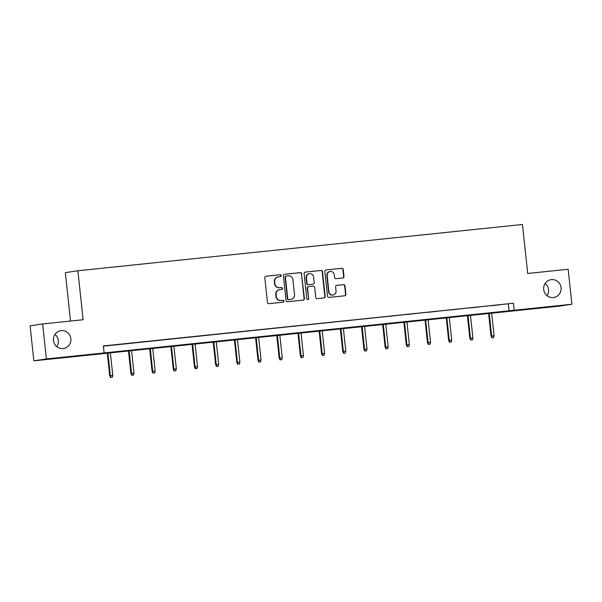 <?xml version="1.0" encoding="UTF-8"?>
<svg xmlns="http://www.w3.org/2000/svg" width="602" height="602" viewBox="0 0 602 602"><rect width="100%" height="100%" fill="white"/><g stroke="black" fill="none" stroke-linecap="round" stroke-linejoin="round"><path stroke-width="0.9" d="M281.187 275.596A0.971 0.941 81.4 0 0 280.156 274.73L265.994 276.205A1.385 1.339 81.4 0 0 264.805 277.718L267.446 302.437A1.385 1.339 81.4 0 0 268.928 303.679L283.09 302.204A0.971 0.941 81.4 0 0 283.918 301.143A0.971 0.941 81.4 0 0 282.887 300.278L281.051 300.473A4.425 4.289 81.4 0 1 276.318 296.515L276.1 294.461A4.425 4.289 81.4 0 1 279.892 289.615L281.721 289.427A0.971 0.941 81.4 0 0 282.556 288.366A0.971 0.941 81.4 0 0 281.518 287.5L279.689 287.696A4.425 4.289 81.4 0 1 274.948 283.745L274.73 281.683A4.425 4.289 81.4 0 1 278.523 276.845L280.359 276.649A0.971 0.941 81.4 0 0 281.187 275.596M280.186 276.672A0.971 0.941 81.4 0 0 279.817 274.783L265.791 276.235M282.917 302.219A0.971 0.941 81.4 0 0 282.549 300.33L281.051 300.473M281.555 289.442A0.971 0.941 81.4 0 0 281.179 287.553L279.689 287.696M543.689 289.494A9.007 8.737 81.4 0 0 553.727 297.501A9.007 8.737 81.4 0 0 561.072 287.688A9.007 8.737 81.4 0 0 551.026 279.682A9.007 8.737 81.4 0 0 543.689 289.494M547.037 295.665A9.007 8.737 81.4 0 0 545.179 283.414M53.473 340.506A9.007 8.737 81.4 0 0 63.519 348.513A9.007 8.737 81.4 0 0 70.855 338.7A9.007 8.737 81.4 0 0 60.817 330.701A9.007 8.737 81.4 0 0 53.473 340.506M56.821 346.677A9.007 8.737 81.4 0 0 54.963 334.434M342.801 278.004A1.385 1.339 81.4 0 0 343.99 276.491L343.245 269.553A1.385 1.339 81.4 0 0 341.763 268.319L326.036 269.952A1.385 1.339 81.4 0 0 324.854 271.464L327.496 296.192A1.385 1.339 81.4 0 0 328.978 297.426L344.705 295.793A1.385 1.339 81.4 0 0 345.887 294.28L344.991 285.897A1.385 1.339 81.4 0 0 343.516 284.663L336.781 285.363A1.385 1.339 81.4 0 0 335.6 286.876L336.044 291.029A3.695 3.582 81.4 0 1 333.026 295.055A3.695 3.582 81.4 0 1 328.91 291.774L327.172 275.498A3.695 3.582 81.4 0 1 330.182 271.472A3.695 3.582 81.4 0 1 334.298 274.753L334.592 277.469A1.385 1.339 81.4 0 0 336.074 278.703L342.801 278.004M33.84 360.839L30.1 325.848L42.644 323.944L83.114 319.737L77.876 270.75L522.461 224.486L527.698 273.474L568.16 269.26L571.9 304.251L559.356 306.147L33.84 360.839L46.384 358.935L571.9 304.251M42.644 323.944L46.384 358.935M103.371 346.173L513.438 303.257L103.348 345.932L104.093 352.93M513.438 303.257L514.191 310.256M301.79 273.865A1.385 1.339 81.4 0 0 300.315 272.631L284.588 274.264A1.385 1.339 81.4 0 0 283.399 275.776L286.04 300.503A1.385 1.339 81.4 0 0 287.523 301.737L303.25 300.105A1.385 1.339 81.4 0 0 304.439 298.592L301.452 273.918A1.385 1.339 81.4 0 0 299.977 272.683L284.385 274.301M305.312 272.112L321.039 270.471A1.385 1.339 81.4 0 1 322.522 271.705L325.163 296.432A1.385 1.339 81.4 0 1 323.974 297.945L317.246 298.645A1.385 1.339 81.4 0 1 315.764 297.411L314.695 287.387A1.385 1.339 81.4 0 0 313.213 286.153L308.751 286.612A1.385 1.339 81.4 0 0 307.562 288.125L308.675 298.569A0.971 0.941 81.4 0 1 307.893 299.623A0.971 0.941 81.4 0 1 306.809 298.758L304.123 273.624A1.385 1.339 81.4 0 1 305.312 272.112L305.191 272.127M77.876 270.75L65.332 272.653L70.502 321.047M110.362 345.36L119.354 344.382L110.362 345.36M131.545 343.155L140.544 342.177L131.545 343.155M152.727 340.95L161.727 339.972L152.727 340.95M173.91 338.745L182.91 337.767L173.91 338.745M195.093 336.541L204.093 335.562L195.093 336.541M216.284 334.336L225.276 333.357L216.284 334.336M237.466 332.131L246.459 331.153L237.466 332.131M258.649 329.926L267.642 328.948L258.649 329.926M279.832 327.721L288.825 326.751L279.832 327.721M301.015 325.516L310.007 324.546L301.015 325.516M322.198 323.312L331.19 322.341L322.198 323.312M343.381 321.107L352.373 320.136L343.381 321.107M364.564 318.902L373.564 317.931L364.564 318.902M385.747 316.705L394.746 315.726L385.747 316.705M406.929 314.5L415.929 313.522L406.929 314.5M428.12 312.295L437.112 311.317L428.12 312.295M449.303 310.09L458.295 309.112L449.303 310.09M470.486 307.885L479.478 306.907L470.486 307.885M491.668 305.681L500.661 304.702L491.668 305.681M508.351 304.025L509.104 311.023M278.335 276.867L277.996 276.92A4.425 4.289 81.4 0 0 274.392 281.736L274.73 281.683M279.351 287.748A4.425 4.289 81.4 0 1 274.61 283.79L274.392 281.736M279.697 289.645L279.358 289.69A4.425 4.289 81.4 0 0 275.754 294.506L276.1 294.461M280.713 300.518A4.425 4.289 81.4 0 1 275.979 296.568L275.754 294.506M303.115 300.12A1.385 1.339 81.4 0 0 304.1 298.645L301.452 273.918M286.259 276.04A0.971 0.941 81.4 0 0 285.423 277.093L287.748 298.803A0.971 0.941 81.4 0 0 288.779 299.668L290.713 299.465A4.425 4.289 81.4 0 0 294.513 294.626L292.926 279.787A4.425 4.289 81.4 0 0 288.192 275.836L286.259 276.04M286.176 276.047L285.92 276.092A0.971 0.941 81.4 0 0 285.085 277.146L285.423 277.093M290.909 299.442L290.57 299.487A4.425 4.289 81.4 0 1 290.375 299.518L288.441 299.713A0.971 0.941 81.4 0 1 287.41 298.855L285.085 277.146M305.109 272.149L321.039 270.471M323.838 297.96A1.385 1.339 81.4 0 0 324.824 296.485L322.183 271.758A1.385 1.339 81.4 0 0 320.7 270.524M308.63 286.635L308.412 286.665A1.385 1.339 81.4 0 0 307.223 288.177L308.675 298.569M307.72 299.63A0.971 0.941 81.4 0 0 308.337 298.622M313.582 276.98A3.695 3.582 81.4 0 0 309.466 273.699A3.695 3.582 81.4 0 0 306.448 277.718L307.065 283.459A1.385 1.339 81.4 0 0 308.54 284.693L313.01 284.227A1.385 1.339 81.4 0 0 314.191 282.714L313.582 276.98M309.466 273.699L309.119 273.744A3.695 3.582 81.4 0 0 306.109 277.77L306.448 277.718M312.792 284.257A1.385 1.339 81.4 0 1 312.671 284.279L308.201 284.746A1.385 1.339 81.4 0 1 306.727 283.504L306.109 277.77M330.182 271.472L329.843 271.525A3.695 3.582 81.4 0 0 326.833 275.543L327.172 275.498M333.026 295.055L332.688 295.108A3.695 3.582 81.4 0 1 328.572 291.827L326.833 275.543M344.562 295.808A1.385 1.339 81.4 0 0 345.548 294.333L344.653 285.95A1.385 1.339 81.4 0 0 343.178 284.716L336.578 285.401M342.666 278.019A1.385 1.339 81.4 0 0 343.652 276.536L342.907 269.606A1.385 1.339 81.4 0 0 341.424 268.364L325.84 269.989M110.595 377.514L112.296 377.319L110.595 377.514L109.722 375.768L112.777 375.422L110.347 352.637M110.941 377.462L110.339 375.678L107.901 352.885M109.722 375.768L107.284 352.953M112.777 375.422L112.296 377.319M131.785 375.309L133.478 375.114L131.785 375.309L130.912 373.564L133.96 373.217L131.529 350.432M132.124 375.257L131.522 373.473L129.084 350.688M130.912 373.564L128.467 350.748M133.96 373.217L133.478 375.114M152.968 373.105L154.661 372.909L152.968 373.105L152.095 371.359L155.15 371.013L152.712 348.227M153.307 373.052L152.705 371.268L150.267 348.483M152.095 371.359L149.657 348.543M155.15 371.013L154.661 372.909M174.151 370.9L175.844 370.704L174.151 370.9L173.278 369.154L176.333 368.808L173.895 346.022M174.49 370.847L173.888 369.064L171.45 346.278M173.278 369.154L170.84 346.338M176.333 368.808L175.844 370.704M195.334 368.695L197.027 368.499L195.334 368.695L194.461 366.949L197.516 366.603L195.078 343.817M195.673 368.642L195.071 366.859L192.632 344.073M194.461 366.949L192.023 344.133M197.516 366.603L197.027 368.499M216.517 366.49L218.21 366.294L216.517 366.49L215.644 364.752L218.699 364.398L216.261 341.612M216.855 366.437L216.253 364.654L213.815 341.868M215.644 364.752L213.206 341.928M218.699 364.398L218.21 366.294M237.7 364.285L239.4 364.09L237.7 364.285L236.827 362.547L239.882 362.193L237.444 339.408M238.038 364.233L237.436 362.449L234.998 339.663M236.827 362.547L234.389 339.724M239.882 362.193L239.4 364.09M258.883 362.08L260.583 361.892L258.883 362.08L258.01 360.342L261.065 359.988L258.627 337.203M259.221 362.028L258.619 360.244L256.189 337.459M258.01 360.342L255.572 337.519M261.065 359.988L260.583 361.892M280.065 359.876L281.766 359.687L280.065 359.876L279.193 358.137L282.248 357.791L279.81 334.998M280.404 359.823L279.802 358.039L277.371 335.254M279.193 358.137L276.754 335.314M282.248 357.791L281.766 359.687M301.248 357.671L302.949 357.483L301.248 357.671L300.375 355.932L303.431 355.586L301 332.793M301.587 357.618L300.985 355.835L298.554 333.049M300.375 355.932L297.937 333.109M303.431 355.586L302.949 357.483M322.431 355.466L324.132 355.278L322.431 355.466L321.558 353.728L324.613 353.382L322.183 330.588M322.777 355.413L322.175 353.63L319.737 330.844M321.558 353.728L319.12 330.904M324.613 353.382L324.132 355.278M343.622 353.261L345.315 353.073L343.622 353.261L342.749 351.523L345.796 351.177L343.366 328.383M343.96 353.208L343.358 351.425L340.92 328.639M342.749 351.523L340.303 328.7M345.796 351.177L345.315 353.073M364.804 351.056L366.498 350.868L364.804 351.056L363.932 349.318L366.987 348.972L364.549 326.179M365.143 351.011L364.541 349.228L362.103 326.434M363.932 349.318L361.493 326.502M366.987 348.972L366.498 350.868M385.987 348.851L387.68 348.663L385.987 348.851L385.114 347.113L388.17 346.767L385.731 323.974M386.326 348.806L385.724 347.023L383.286 324.23M385.114 347.113L382.676 324.297M388.17 346.767L387.68 348.663M407.17 346.647L408.863 346.459L407.17 346.647L406.297 344.908L409.352 344.562L406.914 321.769M407.509 346.601L406.907 344.818L404.469 322.025M406.297 344.908L403.859 322.093M409.352 344.562L408.863 346.459M428.353 344.442L430.046 344.254L428.353 344.442L427.48 342.704L430.535 342.357L428.097 319.564M428.692 344.397L428.09 342.613L425.652 319.82M427.48 342.704L425.042 319.888M430.535 342.357L430.046 344.254M449.536 342.245L451.237 342.049L449.536 342.245L448.663 340.499L451.718 340.153L449.28 317.359M449.875 342.192L449.273 340.408L446.834 317.615M448.663 340.499L446.225 317.683M451.718 340.153L451.237 342.049M470.719 340.04L472.419 339.844L470.719 340.04L469.846 338.294L472.901 337.948L470.463 315.155M471.057 339.987L470.455 338.204L468.025 315.41M469.846 338.294L467.408 315.478M472.901 337.948L472.419 339.844M491.902 337.835L493.602 337.639L491.902 337.835L491.029 336.089L494.084 335.743L491.646 312.95M492.24 337.782L491.638 335.999L489.208 313.206M491.029 336.089L488.591 313.273M494.084 335.743L493.602 337.639"/></g></svg>
